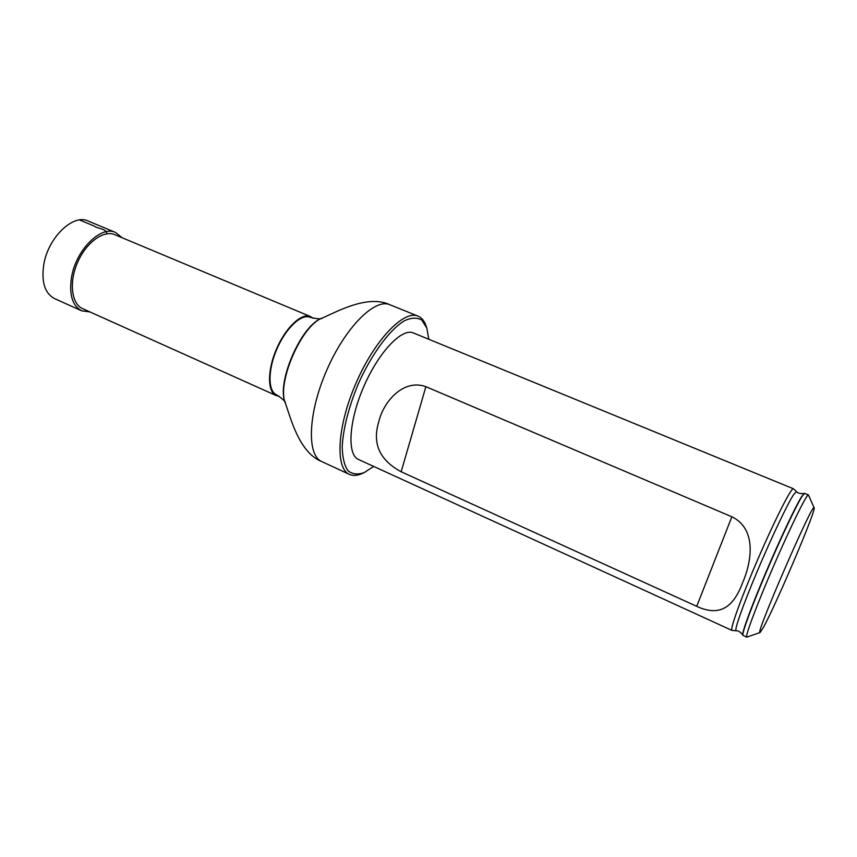 <?xml version="1.0" encoding="UTF-8"?>
<svg xmlns="http://www.w3.org/2000/svg" width="857" height="857" viewBox="0 0 857 857"><rect width="100%" height="100%" fill="white"/><g stroke="black" fill="none" stroke-linecap="round" stroke-linejoin="round"><path stroke-width="1.29" d="M312.998 318.268L310.416 316.533C301.707 312.591 285.788 327.385 276.575 348.799C267.245 370.149 267.32 391.885 276.158 395.548L279.189 396.245M310.416 316.533L114.784 234.679C103.676 229.762 86.139 242.477 77.548 262.488C68.806 282.435 71.517 303.935 82.69 308.681L276.158 395.548M285.488 403.443L285.327 403.036C285.831 401.869 282.896 399.116 276.511 394.788C267.845 391.199 267.77 369.881 276.918 348.949C285.949 327.952 301.557 313.437 310.105 317.304C317.626 319.008 321.643 319.275 322.146 318.108L322.564 317.947M731.964 630.398L358.505 459.481C346.892 454.756 348.745 421.076 363.786 386.603C378.665 352.077 401.987 327.706 413.374 332.945L793.378 488.747L796.496 491.586L793.668 494.51C787.583 503.712 771.289 537.96 757.052 571.748C742.783 605.578 733.913 630.956 736.163 630.731L731.964 630.398C729.564 630.002 741.616 596.643 758.488 557.757C775.339 518.86 791.461 487.269 793.378 488.747M428.8 339.276L426.84 328.124L421.901 320.175C417.241 317.347 411.392 317.551 404.375 320.764C389.614 329.699 371.456 354.295 358.162 384.172C348.595 407.503 343.271 428.339 342.2 446.69C342.446 457.349 344.343 465.34 347.888 470.654C352.248 474.232 357.69 474.885 364.193 472.614L373.663 466.422M364.193 472.614L362.286 473.471C357.358 475.71 353.073 476.021 349.431 474.392C334.991 468.511 337.09 426.529 355.976 383.218C374.68 339.843 403.893 309.613 418.055 316.137C421.73 317.679 424.44 321.021 426.165 326.153L426.84 328.124M760.105 632.498L746.758 637.169C744.776 636.965 757.267 603.639 774.225 564.581C791.15 525.512 806.94 493.611 808.43 494.928L814.15 507.858C816.378 509.851 775.724 605.428 763.287 627.645L760.105 632.498C753.496 638.636 814.118 498.838 814.15 507.858M808.43 494.928L804.477 493.375L802.002 496.449C796.132 505.684 780.266 539.224 765.901 573.054C751.503 606.927 741.766 633.569 742.923 635.337L746.758 637.169M425.886 386.678C403.101 378.44 383.208 402.19 378.773 421.794C372.12 443.487 379.576 460.145 401.162 471.757L696.72 606.338C721.658 618.004 734.417 604.603 742.569 582.835C751.375 562.663 757.449 529.176 731.857 516.782L425.886 386.678L401.162 471.757M122.144 237.764L115.62 232.483L88.132 221.01C73.145 213.447 47.853 237.785 43.707 264.963C41.318 282.232 44.918 293.437 54.505 298.579L81.661 310.802L89.974 311.948M115.62 232.483C101.051 225.08 75.952 249.848 71.538 277.197C68.967 294.572 72.342 305.767 81.661 310.802M106.825 233.79C106.697 228.594 98.03 228.915 94.27 226.109L79.583 219.96M349.431 474.392L321.803 461.58C306.624 455.346 307.899 413.385 326.613 370.492C345.135 327.513 374.895 297.904 389.817 304.728C368.082 294.401 337.454 311.359 322.821 317.84C301.793 324.428 276.029 383.861 285.585 403.701L285.327 403.036C275.868 383.39 301.343 324.632 322.146 318.108L322.821 317.84M736.163 630.731C738.295 630.602 740.502 632.027 742.762 635.026C741.605 633.259 751.31 606.681 765.665 572.915C779.988 539.182 795.799 505.748 801.67 496.535L804.477 493.375M696.72 606.338L731.857 516.782M418.055 316.137L389.817 304.728M321.803 461.58C299.414 452.775 290.855 418.816 285.585 403.701M804.145 493.471C800.406 493.868 797.856 493.236 796.496 491.586"/></g></svg>
